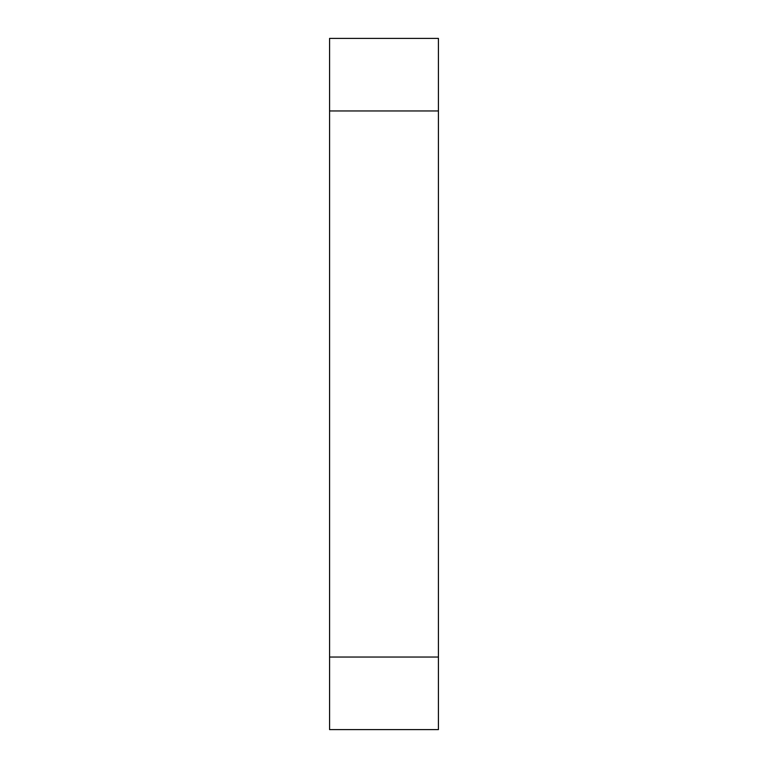 <?xml version="1.0" encoding="UTF-8"?>
<svg xmlns="http://www.w3.org/2000/svg" width="768" height="768" viewBox="0 0 768 768"><rect width="100%" height="100%" fill="white"/><g stroke="black" fill="none" stroke-linecap="round" stroke-linejoin="round"><path stroke-width="1.15" d="M438.422 110.966L329.578 110.966L329.578 38.4L438.422 38.4L438.422 729.6L329.578 729.6L329.578 657.034L438.422 657.034M329.578 110.966L329.578 657.034"/></g></svg>
